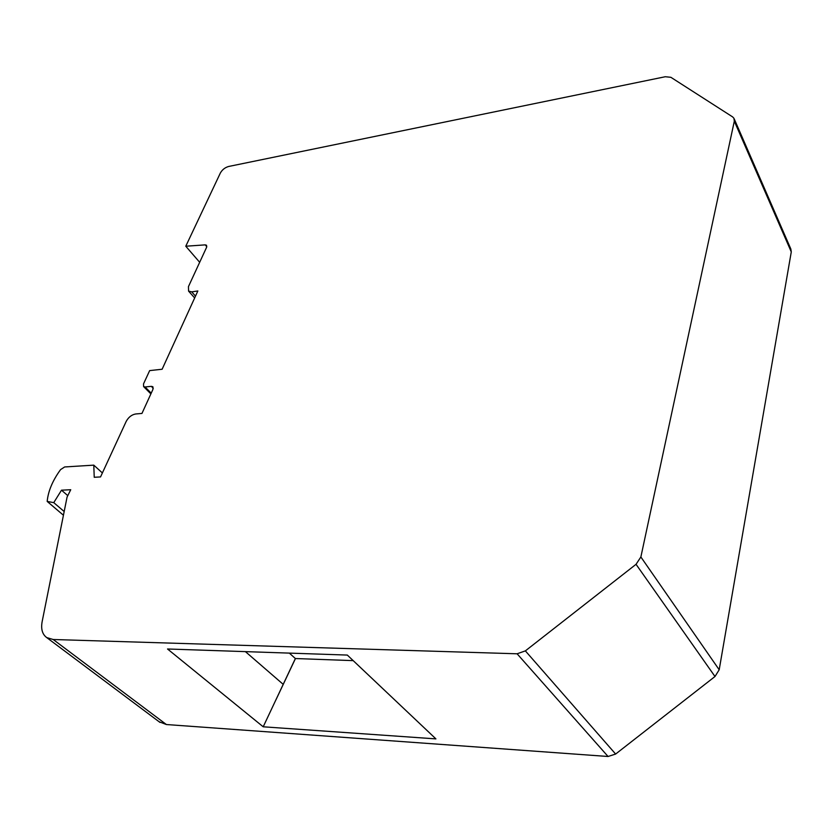 <?xml version="1.0" encoding="UTF-8"?>
<svg xmlns="http://www.w3.org/2000/svg" width="833" height="833" viewBox="0 0 833 833"><rect width="100%" height="100%" fill="white"/><g stroke="black" fill="none" stroke-linecap="round" stroke-linejoin="round"><path stroke-width="1.25" d="M263.207 726.793L435.919 738.892L347.319 655.071L167.527 648.99L263.207 726.793L295.351 658.57M206.813 246.714L205.251 244.871L185.78 246.224L220.349 173.025C222.234 169.703 225.004 167.516 228.648 166.475L665.296 76.73L670.888 77.313L732.603 116.891L733.935 118.265L734.31 121.191L640.869 556.975L719.191 669.763L714.995 676.511L615.629 754.052L608.059 756.489L166.381 724.533L159.072 721.732M734.248 118.973L790.829 248.984L791.277 251.899L719.191 669.763M714.995 676.511L636.048 564.305L640.869 556.975M636.048 564.305L525.363 650.885L615.629 754.052M608.059 756.489L517.106 653.79L525.363 650.885M353.192 660.631L295.455 658.539L275.91 699.897M289.343 653.114L295.371 658.539M517.106 653.79L53.197 639.505L166.381 724.533M67.775 495.635L61.496 490.189L70.743 489.721L67.077 497.041L42.15 621.605C40.796 629.04 42.327 634.361 46.731 637.589L53.197 639.505M61.496 490.189L53.76 502.643L47.179 501.424C48.168 491.126 52.635 480.526 60.57 469.614L64.641 466.959L93.785 465.147L94.233 477.278L100.543 476.934L126.179 421.436C128.49 417.208 131.645 414.719 135.644 413.98L141.964 413.428L152.928 389.407L152.918 386.845M64.172 511.524L53.76 502.643M63.433 515.231L47.179 501.424M102.386 472.957L93.785 465.147M153.262 388.303L151.325 386.345L152.793 386.72M151.325 386.345L145.067 386.97L151.21 393.166M205.251 244.871L206.542 245.256L206.584 247.339L188.445 286.625L188.581 291.134L191.715 291.862L197.848 290.967L162.123 369.248L149.659 370.602L143.505 383.93L143.62 386.606L145.067 386.97M199.681 262.301L185.78 246.224M245.402 651.625L283.241 684.382M734.31 121.191L791.277 251.899M191.715 291.862L195.495 296.121M46.731 637.589L159.978 722.409M143.62 386.606L150.877 393.905M188.581 291.134L194.662 297.954"/></g></svg>
